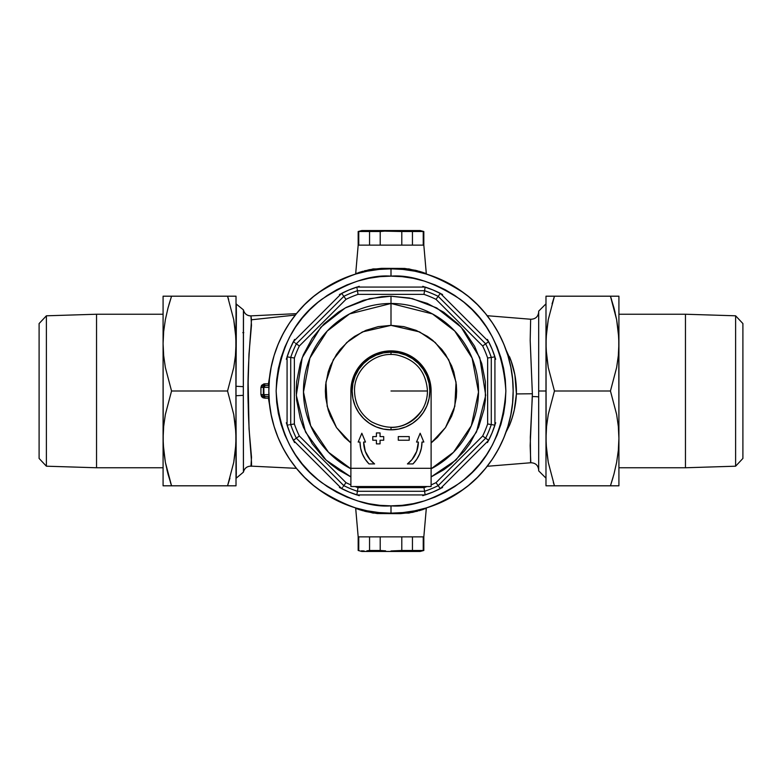 <?xml version="1.0" encoding="UTF-8"?>
<svg xmlns="http://www.w3.org/2000/svg" width="782" height="782" viewBox="0 0 782 782"><rect width="100%" height="100%" fill="white"/><g stroke="black" fill="none" stroke-linecap="round" stroke-linejoin="round"><path stroke-width="1.17" d="M356.621 273.27L355.693 273.602L358.176 245.137L355.693 273.602L369.3 269.673L381.714 268.334L404.763 268.451L416.102 270.464L425.369 273.27M362.897 271.276L358.733 272.556M365.497 270.572L364.392 270.855M417.608 270.855L414.998 270.191M423.023 272.468L419.103 271.276M358.176 245.137L423.824 245.137L423.238 245.137L423.824 245.137L426.307 273.602L423.824 245.137L358.176 245.137L358.762 245.137L358.176 245.137L358.176 231.521L391 231.032L361.831 230.543L391 230.543L380.208 231.521L380.208 245.137L369.554 245.137L369.554 231.521L358.762 231.521L358.762 245.137L358.762 231.521L358.176 231.521L361.831 230.543M425.379 508.73L426.307 508.398L423.824 536.863L358.176 536.863L358.762 536.863L358.176 536.863L355.693 508.398L358.176 536.863L423.824 536.863L426.307 508.398L412.7 512.327L400.286 513.666L377.237 513.549L365.898 511.536L356.631 508.73M538.69 391L545.983 391L538.69 391L538.69 311.148L538.69 470.862L538.69 391M530.597 462.543L530.313 437.109L532.337 396.552A7.292 0.489 180 0 1 538.69 397.041A7.292 0.489 0 0 0 532.337 396.552L532.366 393.757L516.403 393.933L514.273 410.042L512.181 417.754L509.502 425.3L505.827 432.514M487.206 466.287L530.802 462.748L530.167 445.672L532.366 393.757L530.186 340.414L530.646 319.388M251.071 465.3L250.963 466.121C253.094 469.044 248.715 438.751 248.207 404.48C246.848 370.414 250.983 332.086 251.462 319.789L295.313 315.058L251.462 319.789L250.963 315.879A7.292 7.292 0 0 1 243.427 309.868L243.427 309.868A7.292 7.292 180 0 0 250.963 315.879L251.472 325.283L248.979 354.041L248.148 382.251L249.038 428.898L251.521 457.304L250.963 466.121L296.446 468.35M250.963 466.131C246.956 466.248 244.443 468.252 243.427 472.142L236.242 478.154L236.017 409.983M269.047 398.155L268.431 398.175L271.1 414.392L268.431 398.175L263.221 397.911L261.579 396.63L260.924 394.578L260.924 387.422L261.579 385.37L263.886 383.903L268.431 383.825L271.1 367.608L268.431 383.825L269.047 383.845M296.446 313.65L250.963 315.869C246.956 315.752 244.443 313.758 243.427 309.868L243.31 386.66L236.017 386.269L243.31 386.66L243.31 395.34L236.017 395.731L243.31 395.34L243.495 318.626L243.427 309.868L236.017 303.846M274.101 426.464L278.138 437.754L274.101 426.464L271.188 414.831L269.428 402.974L268.842 391L269.428 379.026L271.188 367.169L274.101 355.536L278.138 344.246L283.26 333.415L289.428 323.132L283.26 333.415M323.132 492.572L333.415 498.74L323.132 492.572L313.504 485.436L304.618 477.382L296.564 468.496L289.428 458.868L283.26 448.585L278.138 437.754M426.464 507.899L437.754 503.862L426.464 507.899L414.831 510.812L402.974 512.572L391 513.158C412.231 514.791 436.669 506.648 464.293 488.73C490.529 469.982 513.647 432.466 513.158 391C513.647 349.534 490.529 312.018 464.293 293.27C436.669 275.352 412.231 267.209 391 268.842L391 276.134C410.97 274.599 433.942 282.253 459.924 299.105C487.802 319.056 503.119 349.681 505.866 391C503.119 432.319 487.802 462.944 459.924 482.895C433.942 499.747 410.97 507.401 391 505.866L391 513.158L379.026 512.572L367.169 510.812L355.536 507.899L344.246 503.862L333.415 498.74M492.572 458.868L498.74 448.585L492.572 458.868L485.436 468.496L477.382 477.382L468.496 485.436L458.868 492.572L448.585 498.74L437.754 503.862M507.899 355.536L503.862 344.246L507.899 355.536L510.812 367.169L512.572 379.026L513.158 391L512.572 402.974L510.812 414.831L507.899 426.464L503.862 437.754L498.74 448.585M458.868 289.428L448.585 283.26L458.868 289.428L468.496 296.564L477.382 304.618L485.436 313.504L492.572 323.132L498.74 333.415L503.862 344.246M355.536 274.101L344.246 278.138L355.536 274.101L367.169 271.188L379.026 269.428L391 268.842A122.158 122.158 0 0 1 513.158 391A122.158 122.158 0 0 1 391 513.158A122.158 122.158 0 0 1 268.842 391A122.158 122.158 0 0 1 391 268.842L402.974 269.428L414.831 271.188L426.464 274.101L437.754 278.138L448.585 283.26M236.389 312.184L236.017 386.269L236.242 303.846M243.427 471.996L243.437 470.891M243.456 469.22L243.31 395.34L243.427 472.132M505.846 349.505L511.154 361.147L514.888 374.891L516.403 393.933L532.366 393.757M538.69 468.555L538.69 470.217M509.502 356.7C514.38 368.537 516.677 380.942 516.403 393.933C515.866 404.939 513.569 415.398 509.502 425.3M236.017 478.154L236.291 475.29M236.311 474.312L236.223 461.194M236.369 312.673L236.301 307.14M236.252 304.149L236.301 306.837M419.103 510.724L423.267 509.444M416.503 511.428L417.608 511.145M362.897 510.724L358.977 509.532M364.392 511.145L365.331 511.389M355.615 274.071L373.043 268.93L408.957 268.93A3.646 1.818 -80.8 0 0 408.976 270.171A3.646 1.818 99.2 0 1 408.957 268.93L426.307 273.602M423.228 272.537L422.417 272.273M359.671 272.244L358.772 272.537M373.043 268.93A3.646 1.818 -99.2 0 1 373.024 270.171A3.646 1.818 80.8 0 0 373.043 268.93M426.385 507.929L408.957 513.07A3.646 1.818 80.8 0 1 408.976 511.829A3.646 1.818 -99.2 0 0 408.957 513.07L373.043 513.07A3.646 1.818 99.2 0 0 373.024 511.829A3.646 1.818 -80.8 0 1 373.043 513.07L355.693 508.398M422.329 509.756L423.228 509.463M358.772 509.463L359.583 509.727M264.873 396.445L268.959 396.474A1.828 0.616 -90 0 0 268.431 398.175A1.828 0.616 90 0 1 268.959 396.484L265.196 396.474A1.828 1.828 0 0 1 263.368 394.646L263.974 395.995L265.196 396.474A1.828 0.616 -90 0 0 264.57 398.165A1.828 0.616 90 0 1 265.186 396.474L263.925 395.34L263.827 387.354L268.891 387.354L263.827 387.354L265.196 385.526A1.828 0.616 90 0 1 264.57 383.835L268.431 383.825A1.828 0.616 -90 0 0 268.959 385.516L264.873 385.555M265.196 396.474A1.828 1.369 90 0 1 263.827 394.646L268.891 394.646L263.827 394.646L263.368 387.354L263.368 394.646L260.924 394.578L263.827 394.646L265.01 396.464M263.426 386.875L263.368 387.354A1.828 1.828 0 0 1 265.196 385.526L268.959 385.526A1.828 0.616 90 0 1 268.431 383.825M268.431 398.175L264.57 398.165L260.924 394.578L260.924 387.422L264.57 383.835A1.828 0.616 -90 0 0 265.186 385.526A1.828 1.369 90 0 0 263.827 387.354L260.924 387.422L263.368 387.354L263.368 394.646M265.01 385.536L263.368 387.354M350.893 391.909A40.117 40.117 0 0 1 391 350.883A40.117 40.117 0 0 0 350.893 391.909L351.656 383.17L353.943 375.653L357.648 368.713L362.633 362.633L368.713 357.648L375.653 353.943L383.17 351.656L391 350.883L391 352.164L391 350.883A40.117 40.117 0 0 1 431.107 391.909A40.117 40.117 0 0 0 391 350.883L398.83 351.656L406.347 353.943L413.287 357.648L419.367 362.633L424.352 368.713L428.057 375.653L430.344 383.17L431.107 391.909M350.883 476.912L326.026 460.051L305.518 432.026L296.29 395.35L302.243 357.657L320.806 327.267L345.253 307.952L369.671 298.616L391 296.192L391 325.361L419.582 331.91L435.281 342.545L448.663 359.642L456.033 382.124L454.821 406.337L445.476 427.617L431.117 442.954L437.412 437.412L445.574 427.471L451.644 416.122L453.814 410.051L456.326 397.432L456.639 391L456.326 384.568L453.814 371.949L451.644 365.878L445.574 354.529L441.742 349.358L432.642 340.258L427.471 336.426L416.122 330.356L403.805 326.622L391 325.361L391 303.484A87.516 87.516 0 0 1 431.117 468.789L453.511 452.25L471.321 425.76L478.516 392.036L472.093 358.078L454.743 331.03L432.456 313.924L391 303.484L349.544 313.924L327.257 331.03L309.907 358.078L303.484 392.036L310.679 425.76L328.489 452.25L350.883 468.789A87.516 87.516 0 0 1 391 303.484L391 296.192L409.494 298.01L427.285 303.406L443.677 312.165L458.047 323.953L464.293 330.854L474.615 346.309L481.732 363.474L485.358 381.704L485.358 400.296L483.99 409.494L478.594 427.285L469.835 443.677L464.293 451.146L451.146 464.293L443.677 469.835L431.117 476.912L455.974 460.051L476.482 432.026L485.71 395.35L479.757 357.657L461.194 327.267L436.747 307.952L412.329 298.616L391 296.192L381.704 296.642L363.474 300.268L346.309 307.385L338.323 312.165L323.953 323.953L312.165 338.323L303.406 354.715L300.268 363.474L296.642 381.704L296.192 391L296.642 400.296L300.268 418.526L303.406 427.285L312.165 443.677L323.953 458.047L330.854 464.293L338.323 469.835L350.883 476.912M436.014 299.35A102.11 102.11 0 0 0 423.971 294.364L358.029 294.364A102.11 102.11 0 0 0 345.986 299.35L299.35 345.986A102.11 102.11 0 0 0 294.364 358.029L294.364 423.971A102.11 102.11 0 0 0 299.35 436.014L345.986 482.65A102.11 102.11 0 0 0 350.883 484.899A102.11 102.11 0 0 1 345.986 482.65L343.826 485.651L296.349 438.174A105.756 105.756 0 0 1 290.718 424.567L290.718 357.433A105.756 105.756 0 0 1 296.349 343.826L343.826 296.349A105.756 105.756 0 0 1 357.433 290.718L424.567 290.718A105.756 105.756 0 0 1 438.174 296.349L485.651 343.826A105.756 105.756 0 0 1 491.282 357.433L491.282 424.567A105.756 105.756 0 0 1 485.651 438.174L438.174 485.651A105.756 105.756 0 0 1 424.567 491.282L357.433 491.282A105.756 105.756 0 0 1 343.826 485.651A105.756 105.756 0 0 0 357.433 491.282L424.567 491.282L423.971 487.636A102.11 102.11 0 0 0 427.021 486.541A102.11 102.11 0 0 1 423.971 487.636L358.029 487.636L423.971 487.636L424.567 491.282A105.756 105.756 0 0 0 438.174 485.651L436.014 482.65L482.65 436.014A102.11 102.11 0 0 0 487.636 423.971L487.636 358.029A102.11 102.11 0 0 0 482.65 345.986L436.014 299.35L482.65 345.986A102.11 102.11 0 0 1 487.636 358.029L487.636 423.971A102.11 102.11 0 0 1 482.65 436.014L436.014 482.65A102.11 102.11 0 0 1 431.117 484.899A102.11 102.11 0 0 0 436.014 482.65L438.174 485.651L485.651 438.174L482.65 436.014L485.651 438.174A105.756 105.756 0 0 0 491.282 424.567L487.636 423.971L491.282 424.567L491.282 357.433L487.636 358.029L491.282 357.433A105.756 105.756 0 0 0 485.651 343.826L482.65 345.986L485.651 343.826L438.174 296.349L436.014 299.35L438.174 296.349A105.756 105.756 0 0 0 424.567 290.718L423.971 294.364A102.11 102.11 0 0 1 436.014 299.35M354.979 486.541A102.11 102.11 0 0 0 358.029 487.636L357.433 491.282L358.029 487.636A102.11 102.11 0 0 1 354.979 486.541M289.428 323.132L296.564 313.504L304.618 304.618L313.504 296.564L323.132 289.428L333.415 283.26L344.246 278.138M422.759 495.69L432.866 492.073L442.573 487.479M487.479 442.573L492.073 432.866L495.69 422.759M495.69 359.241L492.073 349.134L487.479 339.427M442.573 294.521L432.866 289.927L422.759 286.31M359.241 286.31L349.134 289.927L339.427 294.521M294.521 339.427L289.927 349.134L286.31 359.241M286.31 422.759L289.927 432.866L294.521 442.573M339.427 487.479L349.134 492.073L359.241 495.69M391 505.866L402.261 505.319L413.414 503.657L424.343 500.92L434.958 497.127L445.154 492.308L454.821 486.512L463.873 479.796L472.22 472.22L479.796 463.873L486.512 454.821L492.308 445.154L497.127 434.958L500.92 424.343L503.657 413.414L505.319 402.261L505.866 391L505.319 379.739L503.657 368.586L500.92 357.657L497.127 347.042L492.308 336.847L486.512 327.179L479.796 318.127L472.22 309.78L463.873 302.204L454.821 295.488L445.154 289.692L434.958 284.873L424.343 281.08L413.414 278.343L402.261 276.681L391 276.134L379.739 276.681L368.586 278.343L357.657 281.08L347.042 284.873L336.847 289.692L327.179 295.488L318.127 302.204L309.78 309.78L302.204 318.127L295.488 327.179L289.692 336.847L284.873 347.042L281.08 357.657L278.343 368.586L276.681 379.739L276.134 391L276.681 402.261L278.343 413.414L281.08 424.343L284.873 434.958L289.692 445.154L295.488 454.821L302.204 463.873L309.78 472.22L318.127 479.796L327.179 486.512L336.847 492.308L347.042 497.127L357.657 500.92L368.586 503.657L379.739 505.319L391 505.866C371.03 507.401 348.058 499.747 322.076 482.895C294.198 462.944 278.881 432.319 276.134 391C278.881 349.681 294.198 319.056 322.076 299.105C348.058 282.253 371.03 274.599 391 276.134L391 268.842C369.769 267.209 345.331 275.352 317.707 293.27C291.471 312.018 268.353 349.534 268.842 391C268.353 432.466 291.471 469.982 317.707 488.73C345.331 506.648 369.769 514.791 391 513.158L391 505.866M356.836 494.928A109.402 109.402 0 0 1 341.666 488.642L293.358 440.334A109.402 109.402 0 0 1 287.072 425.164L287.072 356.836A109.402 109.402 0 0 1 293.358 341.666L341.666 293.358A109.402 109.402 0 0 1 356.836 287.072L425.164 287.072A109.402 109.402 0 0 1 440.334 293.358L488.642 341.666A109.402 109.402 0 0 1 494.928 356.836L494.928 425.164A109.402 109.402 0 0 1 488.642 440.334L440.334 488.642A109.402 109.402 0 0 1 425.164 494.928L356.836 494.928L357.433 491.282L356.836 494.928A109.402 109.402 0 0 1 341.666 488.642L293.358 440.334A109.402 109.402 0 0 1 287.072 425.164L287.072 356.836A109.402 109.402 0 0 1 293.358 341.666L341.666 293.358A109.402 109.402 0 0 1 356.836 287.072L425.164 287.072A109.402 109.402 0 0 1 440.334 293.358L438.174 296.349L440.334 293.358L488.642 341.666L485.651 343.826L488.642 341.666A109.402 109.402 0 0 1 494.928 356.836L491.282 357.433L494.928 356.836L494.928 425.164L491.282 424.567L494.928 425.164A109.402 109.402 0 0 1 488.642 440.334L485.651 438.174L488.642 440.334L440.334 488.642L438.174 485.651L440.334 488.642A109.402 109.402 0 0 1 425.164 494.928L424.567 491.282L425.164 494.928L356.836 494.928M350.883 442.954L336.524 427.617L327.179 406.337L325.967 382.124L333.337 359.642L346.719 342.545L362.418 331.91L391 325.361L378.195 326.622L365.878 330.356L354.529 336.426L349.358 340.258L340.258 349.358L336.426 354.529L330.356 365.878L328.186 371.949L325.674 384.568L325.361 391L325.674 397.432L328.186 410.051L330.356 416.122L336.426 427.471L344.588 437.412L350.883 442.954M296.349 438.174L343.826 485.651L345.986 482.65L299.35 436.014L296.349 438.174L299.35 436.014A102.11 102.11 0 0 1 294.364 423.971L290.718 424.567A105.756 105.756 0 0 0 296.349 438.174L293.358 440.334L296.349 438.174M290.718 357.433L290.718 424.567L294.364 423.971L294.364 358.029L290.718 357.433L294.364 358.029A102.11 102.11 0 0 1 299.35 345.986L296.349 343.826A105.756 105.756 0 0 0 290.718 357.433L287.072 356.836L290.718 357.433M343.826 296.349L296.349 343.826L299.35 345.986L345.986 299.35L343.826 296.349L345.986 299.35A102.11 102.11 0 0 1 358.029 294.364L357.433 290.718A105.756 105.756 0 0 0 343.826 296.349L341.666 293.358L343.826 296.349M358.029 294.364L423.971 294.364L424.567 290.718L357.433 290.718L358.029 294.364M424.567 290.718L425.164 287.072L424.567 290.718M357.061 288.46L356.836 287.072L357.061 288.46M357.384 290.435L357.257 289.643L357.384 290.435M294.501 342.487L293.358 341.666L294.501 342.487M296.124 343.66L295.469 343.19L296.124 343.66M288.46 424.939L287.072 425.164L288.46 424.939M290.435 424.616L289.643 424.743L290.435 424.616M342.487 487.499L341.666 488.642L342.487 487.499M343.66 485.876L343.19 486.531L343.66 485.876M361.46 550.841L364.158 550.968M369.554 550.479L366.856 550.841L369.554 550.479L369.554 536.863L380.208 536.863L380.208 550.479L369.554 550.479L385.604 550.841L380.208 550.479L380.208 536.863L369.554 536.863L369.554 550.479M391 550.968L401.792 550.479L401.792 536.863L412.446 536.863L412.446 550.479L423.238 550.479L423.238 536.863L423.824 536.863L423.238 536.863L423.238 550.479L391 550.968M361.831 551.457L420.169 551.457L361.831 551.457L358.176 550.479L358.176 536.863M358.762 536.863L358.762 550.479L358.762 536.863M423.824 536.863L423.824 550.479L420.169 551.457M415.144 550.841L420.54 550.841M412.446 536.863L401.792 536.863L401.792 550.479L412.446 550.479L412.446 536.863M391 391L427.471 391L391 391M391 352.164L391 354.529L391 352.164A38.836 38.836 0 0 1 429.836 391A38.836 38.836 0 0 1 391 429.836A38.836 38.836 0 0 0 429.836 391A38.836 38.836 0 0 0 391 352.164L398.576 352.907L405.858 355.116L412.573 358.713L418.458 363.542L423.287 369.427L426.884 376.142L429.093 383.424L429.836 391L429.093 398.576L426.884 405.858L423.287 412.573L418.458 418.458L412.573 423.287L405.858 426.884L398.576 429.093L391 429.836L383.424 429.093L376.142 426.884L369.427 423.287L363.542 418.458L358.713 412.573L355.116 405.858L352.907 398.576L352.164 391L352.907 383.424L355.116 376.142L358.713 369.427L363.542 363.542L369.427 358.713L376.142 355.116L383.424 352.907L391 352.164A38.836 38.836 0 0 0 352.164 391A38.836 38.836 0 0 0 391 429.836A38.836 38.836 0 0 1 352.164 391A38.836 38.836 0 0 1 391 352.164M391 427.471L391 429.836L391 427.471A36.461 36.461 0 0 0 427.461 391C427.422 398.048 425.535 404.568 421.791 410.54C408.096 428.086 391.323 431.83 371.46 421.791C360.561 414.411 354.92 404.147 354.529 391C353.826 369.163 375.878 350.619 397.266 355.077C416.014 359.759 426.073 371.733 427.471 391M46.392 315.801L39.1 323.562L39.1 458.438L46.392 466.199L46.392 315.801L46.392 466.199L96.538 467.763L163.086 467.763L96.538 467.763L96.538 314.237L96.538 467.763L46.392 466.199L39.1 458.438L39.1 323.562L46.392 315.801L96.538 314.237L46.392 315.801M163.086 314.237L96.538 314.237L163.086 314.237M165.383 296.192L168.071 296.192L163.086 296.192L163.086 343.591L163.673 331.548L165.364 319.652L168.042 307.864L165.364 319.652L163.673 331.548L163.086 343.591L163.673 355.654L165.373 367.569L171.551 391L227.552 391L171.551 391L165.364 414.46L163.673 426.366L163.086 438.409L163.673 450.471L165.373 462.387L171.551 485.808L227.552 485.808L233.74 462.348L235.431 450.452L236.017 438.409L235.431 426.346L233.73 414.431L227.552 391L233.74 367.54L235.431 355.634L236.017 343.591L235.431 331.529L233.73 319.613L227.552 296.192L171.551 296.192L168.022 307.942M167.074 296.192L236.017 296.192L236.017 343.591L236.017 296.192M171.551 296.192L168.042 307.864L171.551 296.192L168.071 296.192M227.611 485.642L229.937 478.154L227.552 485.808L163.086 485.808L163.086 438.409L163.086 485.808M233.73 485.808L227.552 485.808L236.017 485.808L236.017 343.591L235.431 355.634L233.74 367.54L227.552 391L233.73 414.431L235.871 432.358L235.871 444.45L233.74 462.348L227.552 485.808M163.673 296.192L163.086 296.192L163.086 438.409L163.673 426.366L165.364 414.46L171.551 391L165.373 367.569L163.673 355.654L163.086 343.591L163.233 444.45L165.373 462.387L168.052 474.156L166.849 469.376M236.017 485.808L235.871 337.55L233.73 319.613L227.552 296.192L232.029 296.192M232.029 485.808L231.042 485.808M228.647 299.565L227.611 296.368M233.72 296.192L231.032 296.192M171.493 296.358L168.951 304.569M170.456 482.435L171.493 485.632M168.052 485.808L167.074 485.808M165.383 485.808L171.551 485.808L168.052 474.156M616.617 485.808L613.929 485.808L618.914 485.808L618.914 438.409L618.327 450.452L616.636 462.348L613.958 474.136L616.636 462.348L618.327 450.452L618.914 438.409L618.327 426.346L616.627 414.431L610.449 391L554.448 391L610.449 391L616.636 367.54L618.327 355.634L618.914 343.591L618.327 331.529L616.627 319.613L610.449 296.192L554.448 296.192L548.26 319.652L546.569 331.548L545.983 343.591L546.569 355.654L548.27 367.569L554.448 391L548.26 414.46L546.569 426.366L545.983 438.409L546.569 450.471L548.27 462.387L554.448 485.808L610.449 485.808L613.978 474.058M614.926 485.808L545.983 485.808L545.983 438.409L545.983 485.808M610.449 485.808L613.958 474.136L610.449 485.808L613.929 485.808M554.389 296.358L552.063 303.846L554.448 296.192L618.914 296.192L618.914 343.591L618.914 296.192M548.27 296.192L554.448 296.192L545.983 296.192L545.983 438.409L546.569 426.366L548.26 414.46L554.448 391L548.27 367.569L546.129 349.642L546.129 337.55L548.26 319.652L554.448 296.192M618.327 485.808L618.914 485.808L618.914 343.591L618.327 355.634L616.636 367.54L610.449 391L616.627 414.431L618.327 426.346L618.914 438.409L618.767 337.55L616.627 319.613L613.948 307.844L615.151 312.624M545.983 296.192L546.129 444.45L548.27 462.387L554.448 485.808L549.971 485.808M549.971 296.192L550.958 296.192M553.353 482.435L554.389 485.632M548.28 485.808L550.968 485.808M610.507 485.642L613.049 477.431M611.544 299.565L610.507 296.368M613.948 296.192L614.926 296.192M616.617 296.192L610.449 296.192L613.948 307.844M735.608 466.199L742.9 458.438L742.9 323.562L735.608 315.801L735.608 466.199L735.608 315.801L685.462 314.237L618.914 314.237L685.462 314.237L685.462 467.763L685.462 314.237L735.608 315.801L742.9 323.562L742.9 458.438L735.608 466.199L685.462 467.763L735.608 466.199M618.914 467.763L685.462 467.763L618.914 467.763M420.54 231.159L417.842 231.032L423.238 231.521L423.238 245.137L423.238 231.521L412.446 231.521L412.446 245.137L401.792 245.137L401.792 231.521L385.604 231.159M364.158 231.032L361.46 231.159M417.842 231.032L415.144 231.159L417.842 231.032M423.238 231.521L423.824 231.521L423.238 231.521M391 231.032L415.144 231.159M420.169 230.543L391 230.543L420.169 230.543L423.824 231.521L423.824 245.137M369.554 245.137L380.208 245.137L380.208 231.521L369.554 231.521L369.554 245.137M401.792 245.137L412.446 245.137L412.446 231.521L401.792 231.521L401.792 245.137M428.067 377.491A40.117 40.117 0 0 0 419.181 364.285L424.352 370.541L428.057 377.471L430.344 384.998L431.117 392.828L431.117 468.31L350.883 468.31L350.883 392.828L351.656 384.998L353.943 377.471L357.648 370.541L362.819 364.275A40.117 40.117 0 0 0 353.933 377.491M398.292 440.227L409.23 440.227L409.23 436.581L398.292 436.581L398.292 440.227L409.23 440.227L409.23 436.581L398.292 436.581L409.23 436.581L409.23 440.227L398.292 440.227L398.292 436.581L398.292 440.227M380.062 432.935L380.062 436.581L383.708 436.581L383.708 440.227L380.062 440.227L380.062 443.873L376.416 443.873L376.416 440.227L372.77 440.227L372.77 436.581L376.416 436.581L372.77 436.581L372.77 440.227L376.416 440.227L376.416 443.873L380.062 443.873L380.062 440.227L383.708 440.227L383.708 436.581L380.062 436.581L380.062 432.935L376.416 432.935L376.416 436.581L376.416 432.935L380.062 432.935L376.416 432.935M412.955 463.931L416.796 459.239L419.651 453.892L421.4 448.086L421.997 442.055L423.824 442.055L420.169 433.248L416.523 442.055L418.35 442.055L416.708 451.37L411.997 459.581L407.412 463.931L412.955 463.931A30.997 30.997 0 0 0 421.997 442.055A30.997 30.997 0 0 1 412.955 463.931L407.412 463.931L412.955 463.931M363.65 442.055L365.477 442.055L361.831 433.248L358.176 442.055L360.003 442.055L360.6 448.086L362.349 453.892L365.204 459.239L369.045 463.931L374.588 463.931L370.003 459.581L365.292 451.37L363.65 442.055L365.477 442.055L361.831 433.248L358.176 442.055L360.003 442.055A30.997 30.997 0 0 0 369.036 463.931L374.588 463.931A27.35 27.35 0 0 1 363.65 442.055M430.344 385.008A40.117 40.117 0 0 0 430.344 384.988L428.057 377.471M353.943 377.471L351.656 384.998A40.117 40.117 0 0 0 351.656 385.008M350.883 486.541L431.117 486.541L431.117 392.828L431.117 486.541L350.883 486.541L350.883 392.828L350.883 486.541M431.117 468.31L350.883 468.31M413.883 457.03A27.35 27.35 0 0 0 416.718 451.351M416.523 442.055L420.169 433.248L416.523 442.055L418.35 442.055A27.35 27.35 0 0 1 407.412 463.931M423.824 442.055L420.169 433.248L423.824 442.055L421.997 442.055M365.282 451.351A27.35 27.35 0 0 0 368.117 457.03M374.588 463.931L369.045 463.931A30.997 30.997 0 0 1 360.003 442.055M358.176 442.055L361.831 433.248L365.477 442.055M383.708 440.227L383.708 436.581M376.416 443.873L380.062 443.873M372.77 436.581L372.77 440.227M419.181 364.275A40.117 40.117 0 0 1 431.117 392.828M350.883 392.828A40.117 40.117 0 0 1 362.819 364.275M545.983 303.846L538.69 311.138M487.206 315.713L530.802 319.252C535.533 319.105 538.163 316.69 538.69 311.979M530.802 462.748C535.533 462.895 538.163 465.31 538.69 470.021M243.798 332.624L242.811 332.653M545.983 478.154L538.69 470.862"/></g></svg>
